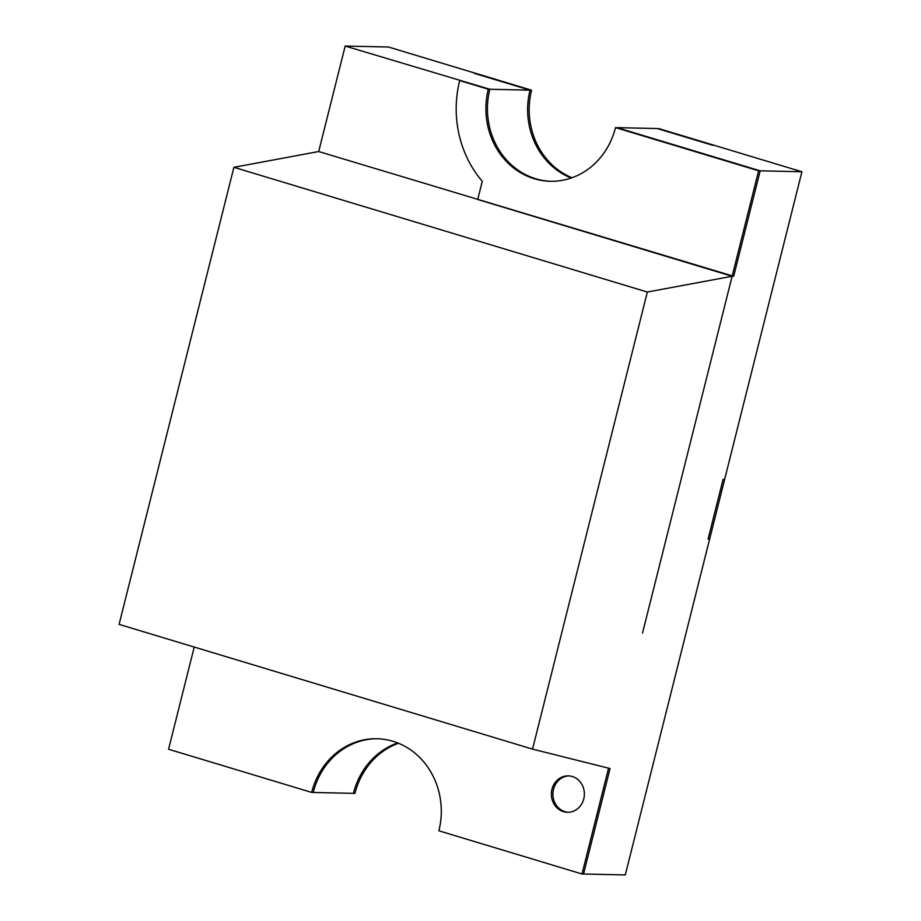 <?xml version="1.0" encoding="UTF-8"?>
<svg xmlns="http://www.w3.org/2000/svg" width="921" height="921" viewBox="0 0 921 921"><rect width="100%" height="100%" fill="white"/><g stroke="black" fill="none" stroke-linecap="round" stroke-linejoin="round"><path stroke-width="1.38" d="M642.513 633.061L758.628 170.788L615.516 127.605A72.897 66.013 91.3 0 1 550.274 181.287A72.897 66.013 91.3 0 1 488.303 89.222L459.683 80.588A105.696 95.715 -88.7 0 0 482.282 181.287L477.711 199.5L732.137 276.265L642.513 633.061M525.419 213.891L733.68 276.3L760.182 170.822L617.058 127.639L657.249 128.549L712.912 145.334L658.791 128.583L801.915 171.755L758.628 170.788M571.999 177.753A72.897 66.013 91.3 0 1 531.578 90.2L530.036 90.166A72.897 66.013 -88.7 0 0 571.227 178.018A72.897 66.013 91.3 0 1 530.036 90.166L474.373 73.369L530.036 90.166L489.845 89.256A72.897 66.013 91.3 0 0 551.046 181.31A72.897 66.013 91.3 0 1 489.845 89.256L345.179 46.05L318.689 151.528L733.68 276.3L760.182 170.822L615.516 127.605M194.227 647.049L168.555 749.245L311.666 792.417A72.897 66.013 91.3 0 1 376.908 738.734A72.897 66.013 91.3 0 1 438.891 830.8L582.003 873.983L608.493 768.494L610.047 768.54L583.546 874.017L610.047 768.54L532.534 749.118L647.348 292.038L732.137 276.265M531.578 90.2L388.466 47.017L345.179 46.05M582.003 873.983L625.278 874.95L724.631 479.404L723.089 479.369L708.076 539.142L723.089 479.369L724.631 479.404L801.915 171.755M311.666 792.417L313.221 792.451A72.897 66.013 91.3 0 1 377.691 738.757A72.897 66.013 -88.7 0 0 313.221 792.451L353.399 793.361A72.897 66.013 91.3 0 1 397.699 742.948A72.897 66.013 -88.7 0 0 353.399 793.361L354.953 793.395A72.897 66.013 -88.7 0 1 398.459 743.247M708.076 539.142L709.619 539.176L708.076 539.142M477.711 199.5L482.282 181.287A105.696 95.715 -88.7 0 1 459.683 80.588L488.303 89.222M568.222 812.276A18.224 16.497 91.3 0 1 564.987 811.677A18.224 16.497 91.3 0 1 553.026 791.922A18.224 16.497 91.3 0 1 569.04 775.885M563.445 811.643A18.224 16.497 91.3 0 1 551.541 791.461A18.224 16.497 91.3 0 1 568.269 775.85A18.224 16.497 91.3 0 1 584.363 794.432A18.224 16.497 91.3 0 1 567.451 812.287A18.224 16.497 91.3 0 1 563.445 811.643M532.534 749.118L119.085 624.38L233.899 167.311L318.689 151.528M233.899 167.311L647.348 292.038"/></g></svg>
